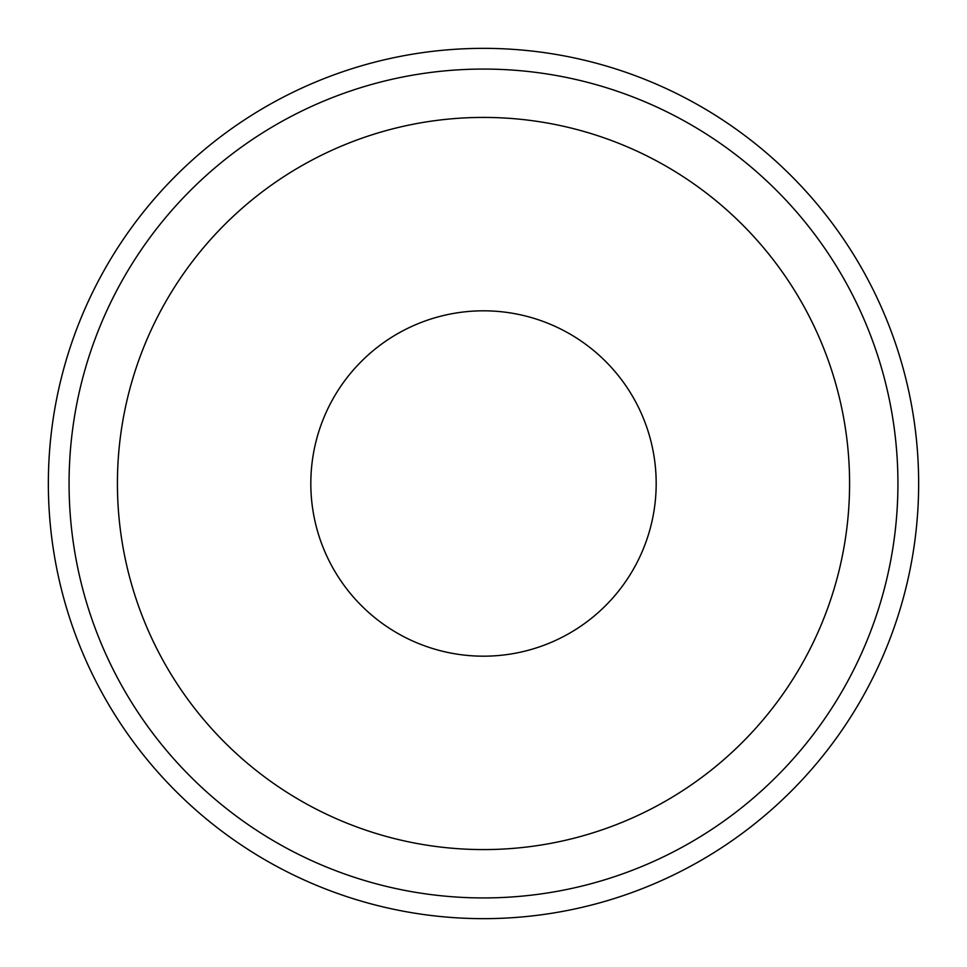 <?xml version="1.0" encoding="UTF-8"?>
<svg xmlns="http://www.w3.org/2000/svg" width="967" height="967" viewBox="0 0 967 967"><rect width="100%" height="100%" fill="white"/><g stroke="black" fill="none" stroke-linecap="round" stroke-linejoin="round"><path stroke-width="1.45" d="M656.182 483.5A172.682 172.682 0 0 1 483.5 656.182A172.682 172.682 0 0 1 310.818 483.5A172.682 172.682 0 0 1 483.5 310.818A172.682 172.682 0 0 1 656.182 483.5M117.418 483.5A366.082 366.082 0 0 1 483.5 117.418A366.082 366.082 0 0 1 849.582 483.5A366.082 366.082 0 0 1 483.5 849.582A366.082 366.082 0 0 1 117.418 483.5M69.068 483.5A414.432 414.432 0 0 1 483.5 69.068A414.432 414.432 0 0 1 897.932 483.5A414.432 414.432 0 0 1 483.5 897.932A414.432 414.432 0 0 1 69.068 483.5M483.5 48.35A435.15 435.15 0 0 1 918.65 483.5A435.15 435.15 0 0 1 483.5 918.65A435.15 435.15 0 0 1 48.35 483.5A435.15 435.15 0 0 1 483.5 48.35"/></g></svg>
